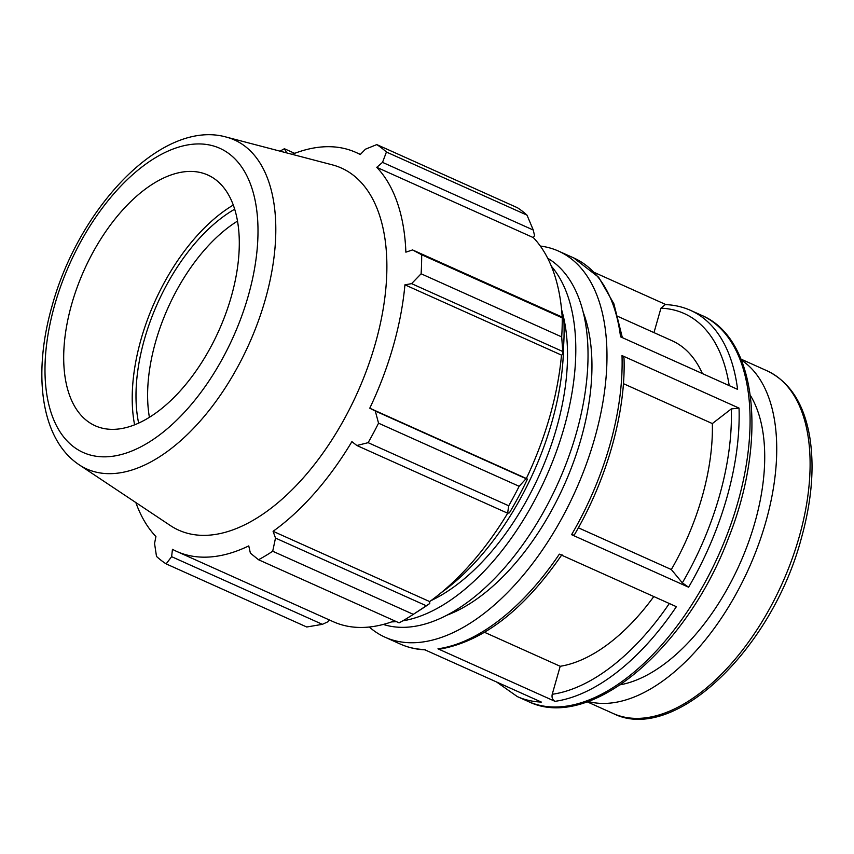 <?xml version="1.0" encoding="UTF-8"?>
<svg xmlns="http://www.w3.org/2000/svg" width="854" height="854" viewBox="0 0 854 854"><rect width="100%" height="100%" fill="white"/><g stroke="black" fill="none" stroke-linecap="round" stroke-linejoin="round"><path stroke-width="1.28" d="M383.318 624.434A201.064 108.031 -65.8 0 0 558.132 482.916A201.064 108.031 -65.8 0 0 547.692 258.239M391.698 621.872A201.064 108.031 -65.8 0 0 396.405 621.637M402.736 620.858A201.064 108.031 -65.8 0 0 549.645 468.814A201.064 108.031 -65.8 0 0 551.353 266.213M430.96 600.64A188.136 101.082 -65.8 0 0 561.58 309.65M441.166 592.719A201.064 108.031 -65.8 0 0 563.533 347.332M588.139 701.486A187.827 100.911 -65.8 0 0 748.798 568.497A187.827 100.911 -65.8 0 0 741.389 360.078M622.352 337.64L613.898 303.81L598.675 277.283L573.621 257.876A211.653 113.71 114.2 0 1 620.559 336.839L737.589 389.371A211.653 113.71 -65.8 0 0 690.651 310.408C682.73 306.864 674.265 304.931 665.234 304.59L660.943 308.187L653.983 332.612M369.312 627.028A211.653 113.71 -65.8 0 0 385.122 637.244A211.653 113.71 -65.8 0 0 538.233 555.933A211.653 113.71 -65.8 0 0 605.401 330.028A211.653 113.71 -65.8 0 0 558.463 251.076A211.653 113.71 -65.8 0 0 540.315 246.059M665.971 304.622L594.352 272.469M739.041 408.105L622.011 355.574A211.653 113.71 114.2 0 1 571.572 534.679L688.602 587.21A211.653 113.71 -65.8 0 0 739.041 408.105L731.312 408.917L712.343 423.573L623.42 383.659M676.379 606.682L559.349 554.15A211.653 113.71 114.2 0 1 437.963 648.816L554.993 701.337A211.653 113.71 -65.8 0 0 676.379 606.682M528.231 701.486C589.634 731.793 686.691 649.286 728.366 538.372C767.522 441.07 757.434 338.643 701.582 315.307A211.653 113.71 114.2 0 1 748.51 394.27A211.653 113.71 114.2 0 1 681.343 620.164A211.653 113.71 114.2 0 1 528.231 701.486L517.31 696.586A211.653 113.71 -65.8 0 0 541.319 702.063L424.289 649.542A211.653 113.71 114.2 0 1 400.28 644.055L385.122 637.244M578.382 527.804L671.329 569.533L682.335 582.855L688.602 587.21M484.592 632.334L560.203 666.28L552.228 694.281C551.588 697.526 552.506 699.874 554.993 701.337M571.572 534.679L574.187 535.148C606.916 479.628 625.993 412.012 624.007 357.954L622.011 355.574M437.963 648.816L440.013 649.115C483.257 641.343 523.908 609.852 561.964 554.63M560.203 666.28A176.372 94.762 -65.8 0 0 653.801 596.551M671.329 569.533A176.372 94.762 -65.8 0 0 712.343 423.573M447.186 615.093A188.136 101.082 -65.8 0 0 590.413 341.621A188.136 101.082 -65.8 0 0 583.154 312.169M360.367 154.425L355.904 152.418A218.699 117.5 -65.8 0 1 360.239 154.563L365.459 149.183L376.785 144.593L517.385 207.703A235.16 126.349 114.2 0 1 527.014 215.144L533.28 230.036L534.529 235.629L533.334 237.615A218.699 117.5 114.2 0 1 562.178 317.09M562.978 354.389A221.058 118.77 -65.8 0 0 563.939 321.371L563.32 317.603L562.252 317.859A235.16 126.349 114.2 0 1 561.697 336.903L562.978 354.389L561.494 355.104A218.699 117.5 114.2 0 1 526.342 478.496L527.452 479.105L526.064 478.688L519.147 486.3A235.16 126.349 114.2 0 1 508.728 505.781L507.607 513.19L509.39 512.88A221.058 118.77 -65.8 0 0 527.452 479.105M507.714 513.169A218.699 117.5 114.2 0 1 429.658 601.579L429.733 603.511L413.304 614.346A235.16 126.349 114.2 0 1 411.254 615.681A235.16 126.349 114.2 0 1 399.117 622.854L258.527 559.744L250.382 553.146L248.76 545.898A218.699 117.5 -65.8 0 1 176.789 551.46A218.699 117.5 -65.8 0 1 172.455 549.314L171.622 556.669L166.135 563.886L306.735 626.996L322.374 624.338L171.622 556.669M411.254 615.681L422.154 608.656A221.058 118.77 -65.8 0 0 429.733 603.511M394.591 620.815A218.699 117.5 114.2 0 1 333.348 621.744L176.789 551.46M328.95 619.769L328.011 621.723L322.374 624.338M135.839 502.547A218.699 117.5 -65.8 0 0 155.919 536.547L154.553 543.486L156.506 556.434A235.16 126.349 -65.8 0 0 166.135 563.886M426.253 605.742L275.5 538.073L273.088 531.305A218.699 117.5 -65.8 0 0 351.901 441.635L356.855 445.51L507.607 513.19M508.728 505.781L368.127 442.671L356.855 445.51M561.494 355.104L404.924 284.83L411.585 283.645L562.338 351.314M561.697 336.903L421.107 273.792L411.585 283.645M533.334 237.615L376.763 167.331L382.528 162.367L533.28 230.036M527.014 215.144L386.424 152.033L382.528 162.367M286.602 152.877L287.745 153.176M294.673 153.336L284.393 148.735L286.688 152.706M149.407 417.328A137.43 73.839 114.2 0 1 237.476 221.111M234.658 209.219A145.682 78.269 -65.8 0 0 138.647 423.125M233.259 205.056A151.596 81.45 -65.8 0 0 134.601 424.844M355.904 152.418A218.699 117.5 -65.8 0 0 324.787 146.771A218.699 117.5 -65.8 0 0 292.143 154.328M79.134 464.779L170.394 525.573A198.491 106.643 -65.8 0 0 357.356 392.797A198.491 106.643 -65.8 0 0 332.313 164.854L226.235 137.067C162.132 118.952 79.209 207.212 52.137 305.7C32.612 373.518 40.49 439.095 79.134 464.779A180.322 96.886 -65.8 0 0 248.984 344.151A180.322 96.886 -65.8 0 0 226.235 137.067M284.393 148.735A235.16 126.349 -65.8 0 0 280.037 151.158M258.527 559.744A235.16 126.349 -65.8 0 0 272.704 551.236L413.304 614.346M275.5 538.073L272.704 551.236M368.127 442.671A235.16 126.349 -65.8 0 0 378.546 423.189L519.147 486.3M526.064 478.688L375.301 411.02L378.546 423.189M375.301 411.02L369.771 408.212A218.699 117.5 -65.8 0 0 404.924 284.83M421.107 273.792A235.16 126.349 -65.8 0 0 421.662 254.748L562.252 317.859M563.32 317.603L412.567 249.934L421.662 254.748M412.567 249.934L405.874 252.165A218.699 117.5 -65.8 0 0 376.763 167.331M386.424 152.033A235.16 126.349 -65.8 0 0 376.785 144.593M526.342 478.496L369.771 408.212M429.658 601.579L273.088 531.305M188.222 171.462A137.43 73.839 -65.8 0 0 79.475 281.201A137.43 73.839 -65.8 0 0 89.414 422.559A137.43 73.839 -65.8 0 0 114.767 429.316A137.43 73.839 -65.8 0 0 227.719 308.08A137.43 73.839 -65.8 0 0 201.523 172.807A137.43 73.839 -65.8 0 0 188.222 171.462M702.372 373.561A176.372 94.762 -65.8 0 0 671.97 340.693L618.093 316.503M620.431 684.748A169.039 90.823 -65.8 0 0 739.596 564.366A169.039 90.823 -65.8 0 0 750.335 395.327M613.193 713.506C674.169 744.293 772.315 648.602 801.436 537.956C811.844 500.487 814.577 466.647 809.656 436.415C803.924 403.622 789.715 381.749 767.02 370.796A187.827 100.911 114.2 0 1 782.168 583.485A187.827 100.911 114.2 0 1 613.193 713.506L587.168 701.828M660.943 308.187A206.156 110.764 114.2 0 1 729.209 385.602M731.312 408.917A206.156 110.764 114.2 0 1 682.335 582.855M669.312 603.511A206.156 110.764 114.2 0 1 552.228 694.281M196.046 143.995A166.722 89.574 114.2 0 1 248.215 296.06A166.722 89.574 114.2 0 1 106.942 456.783A166.722 89.574 114.2 0 1 54.773 304.718A166.722 89.574 114.2 0 1 196.046 143.995M767.02 370.796L740.994 359.118M701.582 315.307L690.651 310.408M573.621 257.876L558.463 251.076M496.58 681.983L517.31 696.586M425.698 649.873C416.667 649.531 408.191 647.588 400.28 644.055"/></g></svg>
